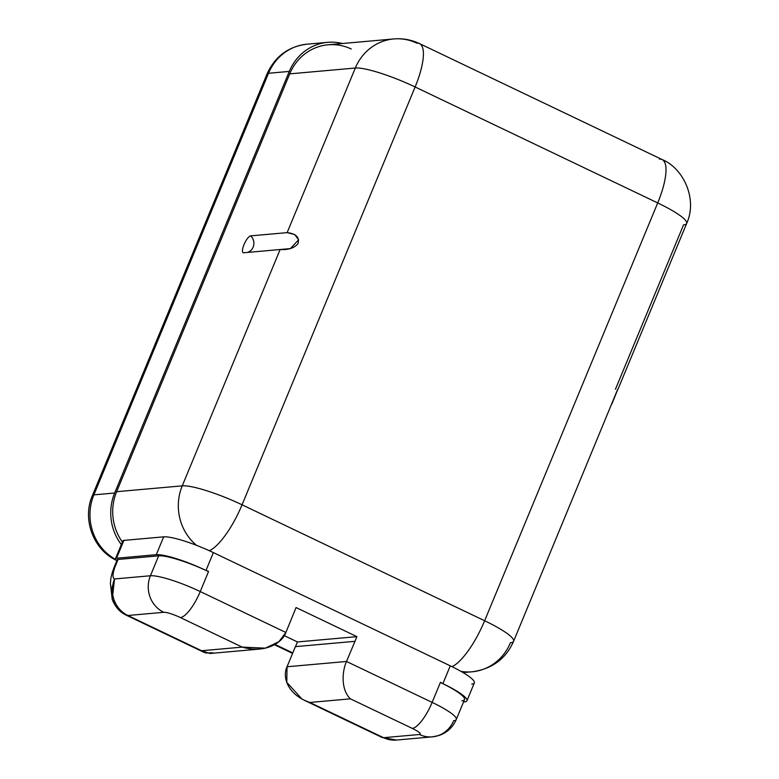 <?xml version="1.0" encoding="UTF-8"?>
<svg xmlns="http://www.w3.org/2000/svg" width="779" height="779" viewBox="0 0 779 779"><rect width="100%" height="100%" fill="white"/><g stroke="black" fill="none" stroke-linecap="round" stroke-linejoin="round"><path stroke-width="1.17" d="M114.659 493.01A49.739 46.721 84.9 0 0 121.339 544.579A49.739 46.721 84.9 0 1 114.659 493.01L289.291 71.415L114.659 493.01L93.889 494.86A49.739 46.721 84.9 0 0 115.662 559.468A49.739 46.721 -95.1 0 1 93.889 494.86L114.659 493.01M342.429 43.517A49.739 46.721 84.9 0 0 289.291 71.415L268.521 73.265A23.487 3.914 -157.5 0 0 267.041 73.937A23.487 3.914 22.5 0 1 268.521 73.265A49.739 46.721 -95.1 0 1 306.916 44.189A49.739 46.721 84.9 0 0 268.521 73.265L93.889 494.86A23.487 3.914 -157.5 0 0 92.409 495.541A23.487 3.914 22.5 0 1 93.889 494.86L268.521 73.265L289.291 71.415A49.739 46.721 84.9 0 1 327.686 42.339A49.739 46.721 84.9 0 1 342.429 43.517M393.716 38.95L328.095 44.792A49.739 46.721 -95.1 0 0 289.7 73.869L355.312 68.026A49.739 46.721 -95.1 0 1 393.716 38.95C402.704 38.181 411.322 39.739 419.569 43.614A49.739 14.908 115.5 0 1 415.119 86.975A49.739 8.296 -157.5 0 0 355.312 68.026A49.739 8.296 22.5 0 1 415.119 86.975A49.739 14.908 -64.5 0 0 419.569 43.614A49.739 14.908 -64.5 0 0 416.892 43.186A49.739 46.721 84.9 0 0 393.716 38.95A49.739 46.721 84.9 0 0 355.312 68.026L287.139 232.629L294.696 234.547L298.61 239.815L290.392 248.608L280.138 249.514C288.405 250.001 294.355 248.053 297.977 243.671C299.74 237.371 296.127 233.69 287.139 232.629L250.672 235.881A9.27 2.775 -64.5 0 0 244.158 244.255A9.27 2.775 -64.5 0 0 243.438 252.756A9.27 2.775 -64.5 0 0 243.681 252.766L280.138 249.514L182.247 485.853A49.739 8.296 22.5 0 1 242.055 504.802A49.739 14.908 115.5 0 1 209.376 550.734A49.739 14.908 -64.5 0 0 242.055 504.802A49.739 8.296 -157.5 0 0 182.247 485.853A49.739 46.721 84.9 0 0 196.503 545.329A49.739 46.721 -95.1 0 1 182.247 485.853L116.636 491.695L182.247 485.853L280.138 249.514L243.681 252.766A9.27 2.775 115.5 0 1 244.012 244.606A9.27 2.775 115.5 0 1 250.672 235.881L287.139 232.629L355.312 68.026L289.7 73.869L116.636 491.695A49.739 46.721 -95.1 0 0 122.391 542.028A49.739 46.721 -95.1 0 1 116.636 491.695L289.7 73.869A49.739 46.721 -95.1 0 1 351.28 49.028M618.078 389.042L686.659 223.476A49.739 8.296 -157.5 0 0 657.71 202.93A49.739 8.296 22.5 0 1 686.659 223.476A49.739 8.296 -157.5 0 1 683.524 224.897L615.439 389.266M463.096 672.598L472.055 671.8A49.739 46.721 -95.1 0 1 461.012 671.391A49.739 46.721 84.9 0 0 472.055 671.8A49.739 46.721 84.9 0 0 510.449 642.724A49.739 8.296 -157.5 0 0 513.595 641.292A49.739 8.296 -157.5 0 0 484.635 620.746L657.71 202.93A49.739 14.908 -64.5 0 0 662.16 159.568A49.739 14.908 -64.5 0 0 659.482 159.13M471.733 684.098A41.336 6.894 -157.5 0 0 450.272 665.831L213.378 552.603L205.997 570.442L208.587 571.416L200.252 591.553L285.874 632.48L296.059 607.552L356.928 636.647L346.519 661.468L432.131 702.385A41.443 6.914 22.5 0 1 456.27 719.514C452.803 727.401 447 732.737 438.859 735.532L432.316 736.856A27.635 25.95 -95.1 0 1 419.443 734.5A27.635 25.95 84.9 0 0 432.316 736.856A27.635 25.95 84.9 0 0 453.651 720.702A41.443 6.914 -157.5 0 0 456.27 719.514A41.443 6.914 -157.5 0 0 432.141 702.385A27.635 8.287 115.5 0 1 412.266 728.394L350.433 698.841L309.838 702.463C286.662 694.42 282.339 676.143 287.042 666.766L292.777 652.919L287.042 666.766L286.779 682.326L301.97 699.084L383.56 737.694L419.443 734.5A13.818 2.308 -157.5 0 0 412.266 728.394L350.433 698.841C340.569 689.619 342.224 670.807 346.519 661.468L432.131 702.385L440.476 682.248L442.891 683.67A41.336 6.894 22.5 0 1 464.342 701.928L463.515 702.006L464.342 701.928A41.336 6.894 -157.5 0 0 466.952 700.74A41.336 6.894 -157.5 0 0 442.891 683.67L450.272 665.831L213.378 552.603A41.336 6.894 -157.5 0 0 163.678 536.848L123.91 540.392A16.32 2.717 -157.5 0 0 123.267 541.921M617.63 389.461L513.595 641.292A49.739 8.296 22.5 0 0 484.635 620.746A49.739 14.908 115.5 0 1 452.005 666.668A49.739 14.908 -64.5 0 0 484.635 620.746L242.055 504.802L484.635 620.746L657.71 202.93L415.119 86.975L242.055 504.802L415.119 86.975L657.71 202.93A49.739 14.908 115.5 0 0 662.16 159.568L419.569 43.614M617.835 389.276L611.885 403.999M461.898 700.779A41.443 6.914 -157.5 0 0 441.196 682.862A41.443 6.914 22.5 0 1 464.518 699.591L456.27 719.514M441.294 682.647L442.891 683.67L450.272 665.831A41.336 6.894 22.5 0 1 474.343 682.91L466.952 700.74M115.594 603.423L112.225 599.411L114.542 578.963A27.635 25.95 84.9 0 0 127.892 615.498A27.635 8.287 115.5 0 1 126.402 615.254A27.635 8.287 -64.5 0 0 127.892 615.498L201.625 650.738L242.22 647.115L180.387 617.562A27.635 8.287 -64.5 0 0 200.252 591.553A41.443 6.914 -157.5 0 0 150.415 575.759A41.443 6.914 22.5 0 1 200.252 591.553A27.635 8.287 115.5 0 1 180.387 617.562A13.818 2.308 -157.5 0 0 163.775 612.304L127.892 615.498L201.625 650.738L242.22 647.115L265.376 648.157L278.921 641.672L285.874 632.48L296.059 607.552L356.928 636.647L297.451 641.945L284.247 635.635L297.451 641.945L295.514 646.609L297.451 641.945L356.928 636.647L346.519 661.468L287.042 666.766L346.519 661.468C342.224 670.807 340.569 689.619 350.433 698.841L309.838 702.463L383.56 737.694A27.635 8.287 115.5 0 1 382.07 737.46A27.635 8.287 -64.5 0 0 383.56 737.694A27.635 25.95 84.9 0 0 396.443 740.05A27.635 25.95 -95.1 0 1 383.56 737.694L419.443 734.5A13.818 2.308 -157.5 0 0 412.266 728.394A27.635 8.287 -64.5 0 0 432.141 702.385L440.476 682.248M295.377 646.628L292.777 652.919L295.377 646.628L354.854 641.331L295.377 646.628M274.968 644.408L292.777 652.919L274.968 644.408M115.487 558.699L122.878 540.86A16.32 2.717 22.5 0 1 123.91 540.392L116.519 558.231A16.32 2.717 -157.5 0 0 115.487 558.699A16.32 2.717 -157.5 0 0 116.85 560.685A16.32 2.717 -157.5 0 1 116.519 558.231L156.287 554.687L116.519 558.231L123.91 540.392L163.678 536.848A41.336 6.894 22.5 0 1 213.378 552.603L205.997 570.442A41.336 6.894 -157.5 0 0 156.287 554.687L163.678 536.848L156.287 554.687A41.336 6.894 -157.5 0 1 205.997 570.442L207.769 571.026M112.205 586.334L112.225 599.411L110.394 583.422L110.735 580.004C110.832 577.453 111.972 573.188 114.162 567.19L117.201 559.858A13.818 2.308 22.5 0 1 118.067 559.458L115.029 566.791A13.818 2.308 -157.5 0 0 114.162 567.19A13.818 2.308 -157.5 0 0 114.153 567.2A13.818 2.308 -157.5 0 1 115.029 566.791C112.517 573.909 112.351 577.96 114.542 578.963C112.351 577.96 112.517 573.909 115.029 566.791L118.067 559.458L158.663 555.846A41.443 6.914 22.5 0 1 207.681 571.241A41.443 6.914 22.5 0 0 158.663 555.846L118.067 559.458A13.818 2.308 22.5 0 0 117.532 560.753M150.415 575.759L158.663 555.846L150.415 575.759A27.635 25.95 84.9 0 0 163.775 612.304A27.635 25.95 -95.1 0 1 150.415 575.759L114.542 578.963L150.415 575.759M200.252 591.553L285.874 632.48C282.611 642.315 265.902 653.932 242.22 647.115L180.387 617.562A13.818 2.308 -157.5 0 0 163.775 612.304L127.892 615.498A27.635 25.95 -95.1 0 1 114.542 578.963M205.481 652.968L212.93 652.821M209.921 653.493L201.625 650.738M250.672 235.881A9.669 9.085 -95.1 0 1 253.72 245.161A9.669 9.085 -95.1 0 1 247.595 252.415A9.669 9.085 84.9 0 0 253.72 245.161A9.669 9.085 84.9 0 0 250.672 235.881M327.686 42.339L306.916 44.189C288.308 46.536 275.016 56.448 267.041 73.937L92.409 495.541C81.912 519.223 93.402 550.013 116.665 560.432M686.659 223.476C697.887 198.849 683.154 168.05 662.16 159.568M472.055 671.8C492.007 669.044 505.853 658.878 513.595 641.292M432.316 736.856L396.443 740.05L382.07 737.46L304.19 700.233M292.573 653.396L274.422 644.72M112.225 599.411C115.243 607.016 119.966 612.294 126.402 615.254L204.293 652.481M259.689 649.063L209.911 653.493"/></g></svg>
